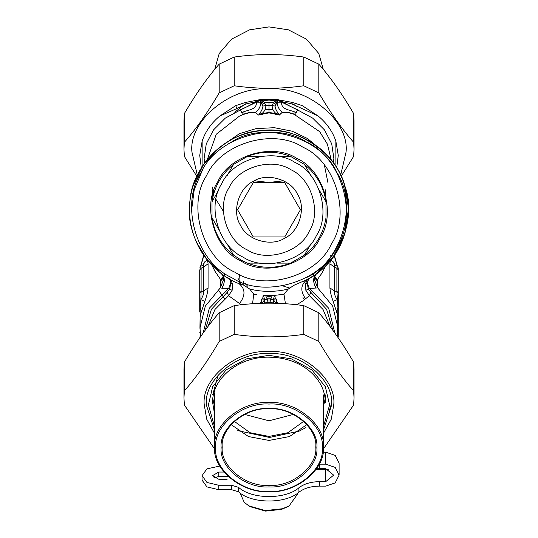 <?xml version="1.0" encoding="UTF-8"?>
<svg xmlns="http://www.w3.org/2000/svg" width="538" height="538" viewBox="0 0 538 538"><rect width="100%" height="100%" fill="white"/><g stroke="black" fill="none" stroke-linecap="round" stroke-linejoin="round"><path stroke-width="0.81" d="M319.229 464.173L325.712 464.173L335.181 467.387L339.101 475.141L335.181 482.902L325.712 486.117L319.451 486.117C310.897 486.251 304.057 488.289 298.926 492.216L298.926 487.764C285.53 499.654 251.555 499.439 238.616 487.381L231.67 485.263L218.778 485.263L206.942 482.445L202.039 475.659L206.942 468.867L219.786 466.056M298.926 492.216C285.53 504.113 251.555 503.898 238.616 491.84L231.67 489.715L218.778 489.715L206.942 486.903L202.039 480.111L202.039 475.659M227.15 479.257L218.778 479.257L212.497 475.659L218.778 472.055L223.949 472.055M213.848 477.885L218.778 476.513L228.206 476.567M298.926 487.764C304.057 483.83 310.897 481.792 319.451 481.658L325.712 481.658L333.661 475.141L325.712 468.632L316.546 468.726M315.994 469.519L325.712 469.654L328.799 469.143M325.712 464.173L325.712 452.169L335.181 455.383L339.101 463.144L339.101 475.141M325.712 452.169L323.022 452.169M306.122 277.709C341.401 262.383 358.355 204.595 336.949 172.637C321.623 137.358 263.835 120.404 231.878 141.81L227.587 144.339M202.409 170.257L194.231 189.645L191.575 210.345M231.878 277.709C196.599 262.383 179.645 204.595 201.051 172.637C216.377 137.358 274.165 120.404 306.122 141.81C341.401 157.136 358.355 214.918 336.949 246.881C321.623 282.154 263.835 299.108 231.878 277.709M234.891 272.201C202.47 258.112 186.894 205.018 206.558 175.65C220.647 143.229 273.741 127.654 303.109 147.318C335.53 161.407 351.106 214.501 331.442 243.869C317.353 276.29 264.259 291.865 234.891 272.201M296.989 158.522C323.594 170.082 336.378 213.653 320.238 237.749C308.678 264.353 265.106 277.137 241.011 260.997C214.406 249.437 201.622 205.866 217.762 181.77C229.322 155.166 272.894 142.382 296.989 158.522M241.407 260.264L233.559 255.099C221.569 245.436 214.386 232.994 212.012 217.782L212.012 201.737C214.386 186.525 221.569 174.083 233.559 164.42L247.453 156.397C261.818 150.848 276.182 150.848 290.547 156.397L304.441 164.42C316.431 174.083 323.614 186.525 325.988 201.737L325.988 217.782C323.614 232.994 316.431 245.436 304.441 255.099L290.547 263.122C276.182 268.67 261.818 268.67 247.453 263.122L241.407 260.264L233.559 255.099L226.895 243.546M218.684 229.329L212.012 217.782M304.441 164.42L311.105 175.966M319.316 190.19L325.988 201.737M311.105 243.546L304.441 255.099M290.547 263.122L277.211 263.122L290.547 263.122M260.789 263.122L247.453 263.122L260.789 263.122M247.453 156.397L260.789 156.397M277.211 156.397L290.547 156.397M233.559 164.42L226.895 175.966M218.684 190.19L212.012 201.737M243.115 257.137C218.515 246.451 206.693 206.162 221.622 183.875C232.308 159.275 272.598 147.452 294.885 162.382C319.485 173.068 331.307 213.357 316.378 235.644C305.692 260.244 265.402 272.067 243.115 257.137M284.548 238.226C299.33 231.804 306.431 207.594 297.467 194.211C291.045 179.43 266.835 172.328 253.452 181.293C238.67 187.715 231.569 211.918 240.533 225.308C246.955 240.089 271.165 247.191 284.548 238.226M264.212 236.962L284.71 236.962L300.412 209.759L284.71 182.557L253.29 182.557L237.588 209.759L253.29 236.962L264.212 236.962M240.748 493.48L240.748 494.516L244.205 502.284L248.832 505.861L250.325 506.735L265.557 511.1L281.542 509.392L287.675 506.735L289.168 505.861L297.252 494.516L297.252 493.48M248.832 505.861L265.281 510.575L282.544 508.733L289.168 505.861M237.762 430.635L269.525 437.448L299.094 431.16L305.934 427.609M260.318 303.338L261.414 302.208L261.455 300.096L262.732 298.469L263.143 295.355L265.611 295.685L267.379 299.202L268.132 303.176M267.379 299.202L264.535 299.767L264.461 303.224M273.539 303.224L273.459 299.552L274.441 295.382L266.666 295.523L269 296.028L271.334 295.523M269.868 303.176L270.621 299.202L272.302 295.49M269.007 303.176L269 302.248L273.512 302.981M266.666 295.523L265.611 295.685L269 296.707L269 302.248L264.488 302.981M263.559 295.382L264.535 299.767L262.181 303.277M269 295.557L269 296.707L272.611 295.483M252.557 303.748L253.761 294.192L256.929 294.703M254.023 294.239L257.016 294.716M274.501 295.382L275.261 298.469L274.857 295.355L283.97 294.239L274.488 295.382L265.368 295.476M285.443 303.748L283.977 294.239L288.26 289.067L294.212 285.174L295.954 284.568M263.512 295.382L262.739 298.469L264.535 299.767M270.621 299.202L273.465 299.767L275.819 303.277M273.465 299.767L275.261 298.469L276.478 299.908L276.693 302.443L277.682 303.338M275.537 298.126L276.754 299.747L276.814 302.154L278.462 303.365M259.531 303.365L261.159 302.208L261.239 299.753L262.463 298.126M253.761 294.192L249.74 289.067C262.578 292.134 275.422 292.134 288.26 289.067M207.917 326.593L214.924 309.511L228.563 295.698L241.28 304.77M296.72 304.77L302.887 300.91L309.437 295.698L305.866 290.372L305.463 284.01L307.003 280.385L309.229 278.354M303.002 281.643L305.9 280.197M249.74 289.067L243.788 285.174C210.499 276.29 183.895 234.38 190.022 200.479C191.925 166.081 227.52 131.474 261.959 130.552C296.021 125.388 337.165 153.162 345.1 186.693C357.111 218.979 338.321 264.925 307.124 279.545L294.212 285.174M241.239 284.272L243.788 285.174M205.207 330.218L211.387 309.33L227.191 292.322L228.563 295.698L232.134 290.372L232.537 284.01L230.815 283.022L230.358 280.197L229.195 278.597M227.191 292.322L229.672 288.967L230.815 283.022L228.704 288.402L232.134 290.372M232.537 284.01L230.977 280.345L226.794 277.157M230.089 279.108L230.715 279.457M330.083 326.593L323.076 309.511L309.437 295.698L310.809 292.322L308.328 288.967L307.185 282.995L305.47 283.977M305.866 290.372L309.296 288.402L307.185 283.022L305.463 284.01M305.685 298.832C300.096 291.166 300.581 284.736 307.124 279.545L307.38 279.404M307.124 279.545L308.637 278.697M308.913 278.536L307.185 282.988L309.303 288.402L317.743 287.944L314.226 279.067L314.757 276.492M200.869 266.478L201.111 268.267L199.732 269.881L199.732 312.047M199.732 268.018L200.882 266.149L203.23 265.173L203.734 265.792L203.559 267.03L201.111 268.267L201.111 291.32L199.732 292.928M199.732 272.295L199.732 269.881M316.109 288.186C312.652 282.013 312.854 277.077 316.721 273.365L333.594 256.135L344.905 233.458L348.51 208.374L344.434 184.608M219.45 147.567L203.492 164.675L193.451 184.951M191.864 190.425L190.99 194.326M190.896 194.837L190.062 200.136M196.148 241.629L206.969 259.511L219.04 271.253M309.296 278.307L314.273 275.133M338.267 272.295L338.267 269.881L336.889 268.267L336.889 291.32L337.891 307.306L337.528 336.849M335.066 265.066L333.177 261.784C331.213 259.847 330.13 260.526 329.922 263.815L334.441 267.03L334.428 265.348L335.651 265.409L337.118 266.149L338.267 268.018L338.267 292.928L336.889 291.32L334.441 291.098C333.99 293.203 334.885 296.068 337.131 299.679L333.177 301.408L337.454 314.602L338.032 319.384L338.059 328.019L332.686 306.149L317.743 287.944L317.507 281.112L314.454 277.816M338.267 312.047L338.267 298.355L337.891 297.669M338.267 292.928L338.267 336.956M334.871 333.089L328.651 308.153L309.303 288.402M223.196 276.371L220.802 279.868L220.493 281.112L223.546 277.816M224.689 273.257L224.272 275.422M223.452 277.218L220.802 279.868L214.951 271.246L211.811 265.012M202.349 265.409L203.465 264.629L204.823 261.784C206.787 259.847 207.87 260.526 208.078 263.815L203.559 267.03L203.559 291.098L201.111 291.32L200.869 299.679L200.109 307.306L199.732 306.62M208.078 263.815L208.078 287.884L203.559 291.098C204.01 293.203 203.115 296.068 200.869 299.679L204.823 301.408L200.829 313.425L200.109 317.38L199.941 328.019L200.694 336.526M201.414 311.448L200.109 307.306L200.109 333.365L199.732 332.679M220.493 281.112L220.257 287.944L221.891 288.186C225.348 282.013 225.146 277.077 221.279 273.365C194.279 253.721 182.537 216.121 193.566 184.608C199.087 168.455 208.731 155.334 222.503 145.247C249.316 125.327 288.684 125.327 315.497 145.247C358.516 173.848 359.182 243.943 316.721 273.365M199.941 328.019L205.314 306.149L220.257 287.944L223.774 279.067L223.243 276.492M221.891 288.186L228.704 288.402L209.356 308.146L203.129 333.089M314.548 277.218L317.198 279.868L321.993 273.048L326.176 265.026M314.804 276.371L317.198 279.868L317.507 281.112M338.267 332.679L337.756 333.412M338.267 306.62L336.586 311.448M337.131 266.478L336.889 268.267L334.441 267.03L334.441 291.098L329.922 287.884C330.13 291.468 331.213 295.974 333.177 301.408M202.934 265.066L204.823 261.784M208.078 287.884C207.87 291.468 206.787 295.974 204.823 301.408M330.076 255.301L330.749 255.873M333.177 261.784L334.528 264.622L335.651 265.409M237.971 278.24L241.017 284.192M304.333 299.861L302.975 297.541M289.639 288.025L282.86 285.934M239.134 281.192L240.513 283.997M218.119 289.774L224.682 298.704M243.263 282.786L243.149 284.958M239.612 274.555L240.056 281.576M212.497 189.847L212.853 197.15M325.147 197.15L325.503 189.847M296.472 111.453L296.552 111.783C296.855 112.798 296.418 113.108 295.234 112.704L295.228 112.2C290.533 109.886 281.233 109.772 281.643 102.879L281.959 102.294L297.817 110.061L296.384 111.83C296.815 112.644 296.425 112.772 295.228 112.2C293.889 113.222 296.761 114.917 294.004 114.043C289.76 112.503 285.86 111.924 282.295 112.294L279.363 115.078L276.176 114.083L275.792 113.336L278.025 113.067C276.122 110.33 275.147 107.997 275.093 106.073L275.839 104.385L277.157 103.531C277.837 107.257 279.545 110.176 282.295 112.294L279.108 114.95L278.025 113.067M279.363 115.078L275.806 114.439L276.176 114.083L274.279 113.336L275.792 113.336C273.358 111.285 272.147 108.683 272.161 105.549L275.093 106.073M275.806 114.439L274.01 113.706L274.279 113.336L269 112.422L263.721 113.336L258.892 114.95L259.975 113.067L262.208 113.336C264.642 111.285 265.853 108.683 265.839 105.549L263.526 101.453L260.836 103.478L260.728 102.798L262.853 100.707L262.383 100.209L262.591 99.51L269 99.893L276.229 99.402L262.591 99.51M259.975 113.067C261.878 110.33 262.853 107.997 262.907 106.073L265.839 105.549L272.161 105.549L273.512 102.529L275.839 104.385M262.907 106.073L262.161 104.385L260.964 103.504L263.526 101.453L262.853 100.707M260.964 103.504L260.822 103.531C260.163 107.257 258.455 110.176 255.705 112.294C252.194 111.904 248.294 112.489 243.996 114.043C241.172 114.93 244.178 113.155 242.773 112.2C247.467 109.886 256.767 109.772 256.357 102.879L260.728 102.798L260.405 100.229L262.06 100.068L269 100.922L275.94 100.068L277.709 101.225L277.601 100.236L281.959 102.294L282.275 101.87C287.689 105.125 292.921 107.795 297.978 109.873L296.384 111.83M274.01 113.706L269 112.94L269 102.529L273.512 102.529L275.147 100.707L277.272 102.798L277.171 103.478L274.474 101.453L277.036 103.504M269 112.94L263.99 113.706L262.208 113.336L261.824 114.083L262.194 114.439L258.637 115.078L255.489 112.482C252.04 112.153 248.193 112.765 243.943 114.318C241.192 115.28 244.03 112.429 242.759 112.691L242.759 112.704C241.582 113.101 241.145 112.798 241.448 111.783L240.183 110.061L260.405 100.229L260.056 99.752L260.681 99.503L245.503 102.455L246.081 103.928L255.98 101.695L260.056 99.752M258.637 115.078L255.489 112.482M281.643 102.879L277.272 102.798L278.059 100.492L278.428 100.014L282.275 101.87M242.759 112.691L242.773 112.2C241.569 112.772 241.179 112.65 241.616 111.83L241.528 111.453M241.616 111.83L240.022 109.873C245.086 107.788 250.318 105.125 255.725 101.87L256.243 102.153M294.004 114.043L294.057 114.318C289.8 112.758 285.954 112.153 282.511 112.489M263.99 113.706L262.194 114.439M243.996 114.043L239.403 116.154L216.269 134.244L207.278 159.625M259.572 100.014L260.291 101.225L262.06 100.068L262.228 99.456M275.147 100.707L275.617 100.209L275.409 99.51M297.817 110.061L312.699 118.138L324.495 129.9L331.744 143.915L333.856 158.434L333.479 163.222M295.234 112.684C293.97 112.408 296.808 115.287 294.057 114.318L319.659 131.635L327.386 144.103L330.608 157.311L330.722 159.625M256.357 102.879L255.725 101.87M240.183 110.061L225.301 118.138L213.505 129.9L206.256 143.915L204.144 158.434L204.521 163.222M275.772 99.456L275.94 100.068L278.428 100.014M281.757 102.153L282.02 101.695L291.919 103.928L292.497 102.455L276.229 99.402M202.093 166.787L202.147 141.117C205.395 131.474 211.313 123.088 219.881 115.952L236.888 108.568L246.081 103.928M201.326 168.004L199.732 155.401L202.147 141.117M245.503 102.455L235.718 105.65L219.881 115.952M260.681 99.503L261.771 99.402M277.319 99.503L277.944 99.752M292.497 102.455L302.208 105.623L318.119 115.952C326.687 123.088 332.605 131.474 335.853 141.124L335.907 166.787M335.853 141.124L338.267 155.401L336.674 168.004M318.119 115.952L291.919 103.928M354.044 149.349L354.044 120.613L353.6 113.511C342.007 93.753 330.406 77.297 318.812 64.15L303.788 57.048C280.594 53.739 257.406 53.739 234.212 57.048L219.188 64.15C207.594 77.297 195.993 93.753 184.399 113.511L183.956 120.613L183.956 149.349L184.399 142.24C195.993 129.1 207.594 112.644 219.188 92.886L234.212 85.777C257.406 89.086 280.594 89.086 303.788 85.777L318.812 92.886C330.406 112.644 342.007 129.1 353.6 142.24L354.044 149.349L353.6 156.45L341.166 176.356M257.769 100.868L261.522 100.404M276.478 100.404L278.018 100.572M340.648 175.26L346.069 151.985C349.518 120.754 307.131 86.033 269 88.857C230.869 86.033 188.482 120.754 191.931 151.985L197.352 175.26M196.834 176.356L184.399 156.45L183.956 149.349M184.399 113.511L184.399 142.24M219.188 92.886L219.188 64.15M234.212 57.048L234.212 85.777M353.6 142.24L353.6 113.511M318.812 64.15L318.812 92.886M303.788 85.777L303.788 57.048M214.675 449.089L184.399 405.047L183.956 397.945L184.399 390.837C195.993 377.689 207.594 361.24 219.188 341.475L234.212 334.374C257.406 337.682 280.594 337.682 303.788 334.374L318.812 341.475C330.406 361.24 342.007 377.689 353.6 390.837L354.044 397.945L353.6 405.047L323.325 449.089M212.853 398.772L214.628 407.01M323.372 407.01L325.147 398.772M218.206 374.946L212.658 394.926M331.603 403.177L329.054 411.604M354.044 397.945L354.044 369.209L353.6 362.108C342.007 342.343 330.406 325.894 318.812 312.746L303.788 305.645C280.594 302.336 257.406 302.336 234.212 305.645L219.188 312.746C207.594 325.894 195.993 342.343 184.399 362.108L183.956 369.209L183.956 397.945M303.788 334.374L303.788 305.645M318.812 312.746L318.812 341.475M234.212 305.645L234.212 334.374M219.188 341.475L219.188 312.746M184.399 362.108L184.399 390.837M353.6 390.837L353.6 362.108M283.613 180.802L271.152 182.221M266.848 182.221L254.387 180.802M297.05 106.571L292.907 103.874M245.093 103.874L234.77 112.274M265.16 109.624L272.84 109.624M214.675 69.469L219.222 53.518L231.555 39.146L249.612 29.825L269 26.9L288.388 29.825L306.445 39.146L318.778 53.518L323.325 69.469M293.371 414.415L269 420.817L244.629 414.415M214.628 447.118C212.194 469.156 242.1 493.649 269 491.658C295.9 493.649 325.806 469.156 323.372 447.118C325.806 425.081 295.9 400.581 269 402.572C242.1 400.581 212.194 425.081 214.628 447.118L214.628 394.926L215.018 389.566M316.835 447.724C318.973 428.335 292.665 406.789 269 408.537C245.335 406.789 219.027 428.335 221.165 447.724C219.027 467.112 245.335 488.665 269 486.91C292.665 488.665 318.973 467.112 316.835 447.724M315.772 447.118C317.864 466.076 292.141 487.146 269 485.431C245.859 487.146 220.136 466.076 222.228 447.118C220.136 428.161 245.859 407.091 269 408.799C292.141 407.091 317.864 428.161 315.772 447.118M322.309 447.724C324.696 469.331 295.375 493.346 269 491.396C242.625 493.346 213.304 469.331 215.691 447.724C213.304 426.116 242.625 402.101 269 404.058C295.375 402.101 324.696 426.116 322.309 447.724M306.862 424.616L289.484 436.56L269 440.434L248.516 436.56L231.138 424.616M303.654 421.382L287.917 432.727L269 436.426L250.083 432.727L234.346 421.382M238.616 487.381L238.616 491.84M231.67 485.263L231.67 489.715M218.778 485.263L218.778 489.715M227.15 475.552L227.15 476.513M218.778 472.055L218.778 476.513M325.712 481.658L325.712 469.654M319.451 486.117L319.451 481.658M319.451 468.632L319.451 464.173M247.13 249.793C226.343 240.762 216.357 206.72 228.966 187.89C237.998 167.103 272.04 157.116 290.87 169.726C311.657 178.757 321.643 212.799 309.034 231.629C300.002 252.416 265.96 262.403 247.13 249.793M264.541 299.552L267.231 298.778L270.769 298.778L273.459 299.552M239.403 303.694C245.859 295.221 245.469 288.348 238.24 283.089M310.809 292.322L326.613 309.33L332.793 330.218M329.922 263.815L329.922 287.884M247.574 286.176L245.543 283.546M337.339 266.283L334.071 255.469M203.929 255.469L200.661 266.283M243.627 281.354L243.822 282.975M324.374 165.079L327.938 182.678M262.161 104.385L264.488 102.529L269 102.529M317.333 146.612L307.346 138.441L292.134 131.191L274.245 127.688L255.9 128.656L239.403 133.693L220.667 146.612M269 100.922L269 99.893M235.718 105.65L236.888 108.568M214.628 430.461L206.357 404.986C203.559 379.593 238.004 351.375 269 353.668C299.996 351.375 334.441 379.593 331.643 404.986L323.372 430.461M323.372 433.487L331.307 419.142L333.768 404.657C336.667 378.409 301.045 349.229 269 351.603C236.955 349.229 201.333 378.409 204.232 404.657L206.693 419.142L214.628 433.487M323.372 426.89L329.592 404.986L325.342 386.714L311.845 369.888L291.307 358.833L269 355.349L246.693 358.833L226.155 369.888L212.658 386.714L208.408 404.986L214.628 426.89M214.628 414.63L212.658 402.545C211.77 378.96 238.179 356.775 268.469 357.165C284.104 357.245 297.521 361.657 308.718 370.386C319.626 379.445 325.167 390.164 325.342 402.545L325.342 394.926M199.874 337.716L199.732 336.956M221.266 273.358L223.236 276.465L223.559 278.119L223.741 277.245M313.748 275.49L313.304 273.257M314.259 277.245L314.441 278.126L314.764 276.465L316.734 273.358M338.059 328.019L337.306 336.526M337.407 266.33L334.28 255.167M200.593 266.33L203.72 255.167M223.411 211.427L214.635 197.197M213.653 194.003L212.557 187.042M323.372 394.926L323.372 447.118"/></g></svg>
